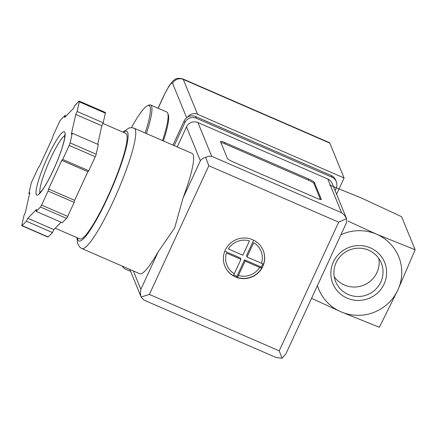 <?xml version="1.0" encoding="UTF-8"?>
<svg xmlns="http://www.w3.org/2000/svg" width="437" height="437" viewBox="0 0 437 437"><rect width="100%" height="100%" fill="white"/><g stroke="black" fill="none" stroke-linecap="round" stroke-linejoin="round"><path stroke-width="0.66" d="M311.548 298.313L340.827 311.756L379.332 327.275L397.85 289.999L415.15 249.756L376.645 234.237L347.885 221.046M329.706 185.119L361.907 198.229L401.63 216.708L415.15 249.756M317.453 285.541A43.154 42.181 157.7 0 0 340.827 311.756A43.154 42.181 157.7 0 0 397.85 289.999A43.154 42.181 157.7 0 0 376.645 234.237A43.154 42.181 157.7 0 0 340.915 234.762M347.12 298.132A27.99 27.356 -22.3 0 1 342.575 250.882A27.99 27.356 -22.3 0 1 386.51 269.979A27.99 27.356 -22.3 0 1 347.12 298.132M348.24 294.478A24.647 24.09 -22.3 0 1 335.66 281.679A24.647 24.09 -22.3 0 1 349.349 250.051A24.647 24.09 -22.3 0 1 381.277 263.008A24.647 24.09 -22.3 0 1 380.802 282.051A24.647 24.09 -22.3 0 1 348.24 294.478M378.819 258.486A24.647 24.09 -22.3 0 1 376.929 272.579A24.647 24.09 -22.3 0 1 356.619 286.918A24.647 24.09 -22.3 0 1 334.239 276.725M131.428 127.648A56.389 8.631 113.5 0 1 147.58 105.667A56.389 8.631 113.5 0 1 145.155 133.017M147.58 105.667L149.055 105.066A57.542 8.806 113.5 0 1 150.579 104.973A57.542 8.806 113.5 0 1 146.39 133.553M150.579 104.973L166.748 112.003A57.542 8.806 113.5 0 1 167.721 113.183A57.542 8.806 113.5 0 1 162.553 140.577M167.721 113.183L168.289 114.669A56.389 8.631 113.5 0 1 163.411 140.949M187.675 117.034A8.057 7.871 -22.3 0 1 197.551 114.292L344.094 177.99L329.815 143.101A25.892 3.96 -66.5 0 0 329.394 142.609L182.852 78.911C175.324 77.327 175.395 79.501 172.877 81.009L168.873 86.187L163.788 95.79A8.057 1.174 -155.2 0 0 163.799 95.998A17.841 2.731 -66.5 0 1 172.631 83.467L186.654 117.733M130.625 271.372L125.916 269.323A8.057 7.871 -22.3 0 1 122.294 266.133M336.583 194.241L344.094 177.99M252.63 239.695A20.714 20.249 157.7 0 0 229.796 243.813A20.714 20.249 157.7 0 0 224.864 266.144A20.714 20.249 157.7 0 0 251.701 277.042A20.714 20.249 157.7 0 0 263.205 250.456A20.714 20.249 157.7 0 0 252.63 239.695M263.161 250.352A20.714 20.249 -22.3 0 1 263.56 264.139L263.598 264.232A20.714 20.249 -22.3 0 1 262.763 266.346A20.714 20.249 -22.3 0 1 261.692 268.367L261.654 268.269A20.714 20.249 -22.3 0 1 237.493 277.49L237.531 277.582A20.714 20.249 -22.3 0 1 235.39 276.79A20.714 20.249 -22.3 0 1 233.358 275.769L233.32 275.676A20.714 20.249 -22.3 0 1 224.82 266.04M261.501 263.32A18.414 17.999 157.7 0 0 253.657 242.688L247.031 257.027L263.56 264.139M261.654 268.269L245.119 261.162L237.493 277.49M234.319 273.688L240.945 259.349L226.475 253.056A18.414 17.999 157.7 0 0 234.319 273.688L233.32 275.676M242.857 255.213L249.483 240.874A18.414 17.999 157.7 0 0 228.387 248.926L242.857 255.213M158.199 251.81L174.669 227.917L182.988 198.169A65.599 10.04 -66.5 0 0 192.067 153.409L134.181 128.249A65.599 10.04 113.5 0 1 113.281 201.238A65.599 10.04 113.5 0 1 81.883 248.566L139.769 273.726A65.599 10.04 -66.5 0 0 158.199 251.81L140.867 289.327L133.34 270.929M177.236 146.958L186.506 126.888A8.631 8.434 -22.3 0 1 197.912 122.54L327.766 178.984A8.631 8.434 -22.3 0 1 332.175 183.464L346.552 218.615L346.388 222.919L285.825 353.992L282.029 358.253L276.255 357.592L144.095 300.143L141.178 297.16L140.769 295.958L140.348 292.637L140.867 289.327M227.415 158.494L220.51 141.615A5.752 0.841 -155.2 0 1 220.499 141.468A5.752 0.841 -155.2 0 1 225.263 142.757L308.702 179.023A5.752 0.841 -155.2 0 1 314.378 182.415L321.288 199.299A5.752 0.841 -155.2 0 1 321.293 199.441A5.752 0.841 -155.2 0 1 316.53 198.158L233.09 161.887A5.752 0.841 -155.2 0 1 227.415 158.494M36.145 211.393L62.218 222.723L66.539 218.358A2.879 0.442 -66.5 0 0 67.691 216.402L74.17 202.38L74.629 200.337L87.859 171.692L88.777 170.769L95.255 156.746A2.879 0.442 -66.5 0 0 96.173 154.228L98.33 144.571L72.258 133.236L71.34 134.159L75.748 114.439L77.12 111.473L79.277 101.816A2.879 0.442 -66.5 0 0 79.277 101.133A2.879 0.442 -66.5 0 0 79.048 101.253L74.727 105.617L73.356 108.584L64.529 117.504L64.982 115.461L60.661 119.831A2.879 0.442 -66.5 0 0 59.514 121.786L53.03 135.809L52.577 137.852L39.341 166.492L38.429 167.42L31.945 181.442A2.879 0.442 -66.5 0 0 31.027 183.961L28.869 193.613L29.787 192.69L25.379 212.415L24.008 215.381L21.85 225.039A2.879 0.442 -66.5 0 0 21.85 225.721A2.879 0.442 -66.5 0 0 22.079 225.601L26.4 221.231L27.771 218.265L36.599 209.35L36.145 211.393L40.466 207.023A2.879 0.442 -66.5 0 0 41.613 205.068L48.097 191.045L48.551 189.002L61.786 160.357L62.699 159.434L69.177 145.412A2.879 0.442 -66.5 0 0 70.1 142.894L72.258 133.236M97.686 144.292L101.821 125.774L103.192 122.808L105.35 113.15A2.879 0.442 -66.5 0 0 105.35 112.467L79.277 101.133M21.85 225.721L47.928 237.056A2.879 0.442 -66.5 0 0 48.157 236.936L52.478 232.566L53.849 229.6L61.125 222.247M182.988 198.169L200.572 160.319L202.948 158.358L205.636 157.364L208.837 165.743L149.378 294.418L141.113 297.002M172.976 145.111L184.168 120.891A8.631 8.434 -22.3 0 1 195.574 116.537L331.164 175.472A8.631 8.434 -22.3 0 1 335.572 179.957L336.261 181.645A8.631 8.434 -22.3 0 1 336.097 188.314L335.064 190.537M174.205 145.641L184.862 122.579A8.631 8.434 -22.3 0 1 196.262 118.225L331.852 177.16A8.631 8.434 -22.3 0 1 336.261 181.645M205.636 157.364L208.722 156.238L211.727 156.304L341.581 212.743L344.487 215.19L346.465 218.391M149.378 294.418L279.232 350.862L282.029 358.253M346.552 218.615L338.691 222.182L208.837 165.743M102.903 123.436L125.758 133.367A57.542 8.806 113.5 0 1 107.426 197.393A57.542 8.806 113.5 0 1 79.878 238.913L55.237 228.201M103.192 122.808L77.12 111.473M101.821 125.774L75.748 114.439M88.777 170.769L62.699 159.434M87.859 171.692L61.786 160.357M74.629 200.337L48.551 189.002M74.17 202.38L48.097 191.045M53.849 229.6L27.771 218.265M52.478 232.566L26.4 221.231M29.514 193.897L28.869 193.613M66.08 115.936L64.982 115.461M220.843 142.435A5.752 0.841 -155.2 0 1 224.787 143.789L308.227 180.055A5.752 0.841 -155.2 0 1 313.903 183.447L320.474 199.512M253.64 240.17L246.479 255.678L247.031 257.027M262.746 263.833L261.255 267.067L261.747 268.269M261.255 267.067L244.567 259.813L245.119 261.162M244.567 259.813L236.925 276.348L237.417 277.55M236.925 276.348L233.708 274.949M224.798 251.22L240.394 257.999L240.945 259.349M158.134 108.256L163.799 95.998M329.815 143.101L183.272 79.403L197.551 114.292M172.631 83.467A8.057 7.871 -22.3 0 1 183.272 79.403A25.892 3.96 -66.5 0 0 182.852 78.911M238.493 275.501A18.414 17.999 157.7 0 0 259.589 267.449M341.581 212.743L327.766 178.984M211.727 156.304L197.912 122.54M279.232 350.862L338.691 222.182M184.862 122.579L184.168 120.891M196.262 118.225L195.574 116.537M331.852 177.16L331.164 175.472M200.321 160.652L186.506 126.888M123.447 132.367A59.842 9.161 113.5 0 1 107.606 197.846A59.842 9.161 113.5 0 1 77.573 237.908M105.35 113.15L79.277 101.816M96.173 154.228L70.1 142.894M95.255 156.746L69.177 145.412M67.691 216.402L41.613 205.068M66.539 218.358L40.466 207.023M48.157 236.936L22.079 225.601M39.996 192.87A31.65 4.845 113.5 0 1 48.731 162.63A31.65 4.845 113.5 0 1 64.884 135.612M53.325 170.179A34.523 5.282 113.5 0 1 36.774 186.905A34.523 5.282 113.5 0 1 61.59 133.198A34.523 5.282 113.5 0 1 53.325 170.179M224.787 143.789L225.263 142.757M308.227 180.055L308.702 179.023M313.903 183.447L314.378 182.415M158.047 108.218L163.788 95.79M141.178 297.16L129.816 269.4M81.883 248.566L79.698 247.091L77.551 243.409L77.021 237.668M122.895 132.127L129.002 127.986L131.646 127.659L134.181 128.249M39.215 193.515L42.127 190.319C45.432 185.758 49.163 179.023 53.325 170.108C59.093 157.375 62.808 146.979 64.468 138.911L64.823 134.607"/></g></svg>
